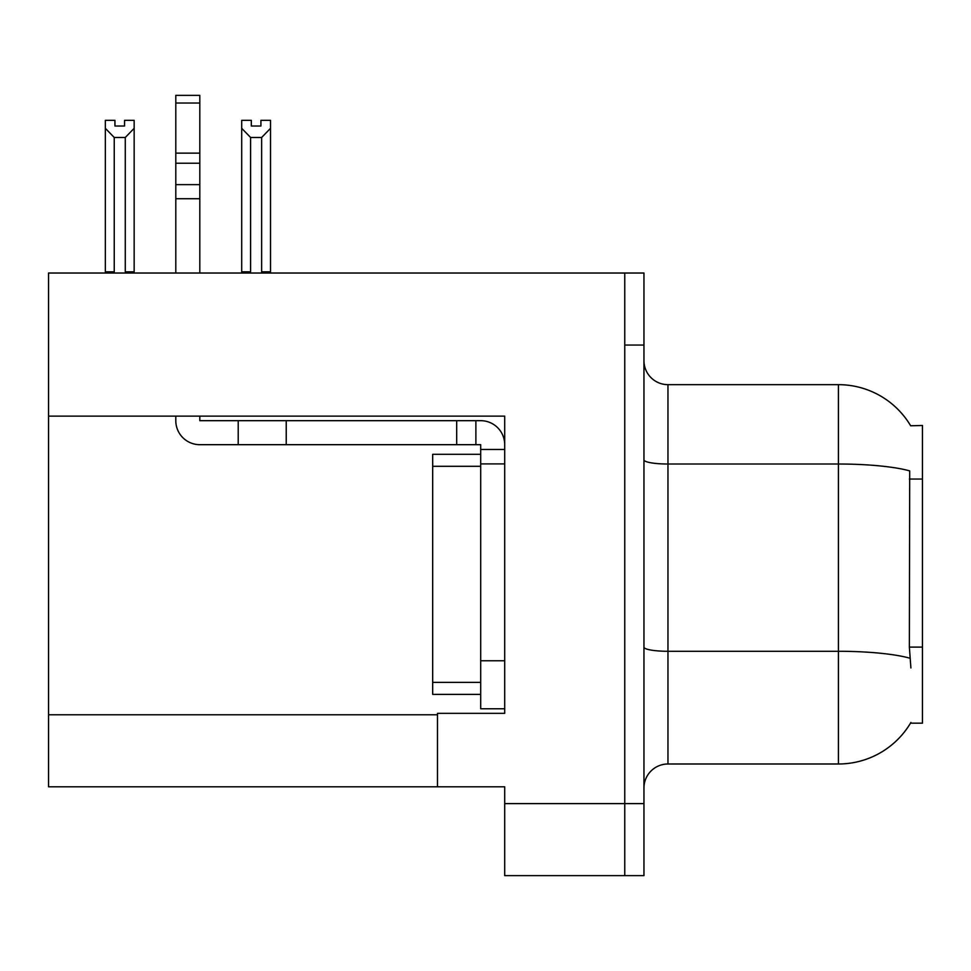 <?xml version="1.0" encoding="UTF-8"?>
<svg xmlns="http://www.w3.org/2000/svg" width="971" height="971" viewBox="0 0 971 971"><rect width="100%" height="100%" fill="white"/><g stroke="black" fill="none" stroke-linecap="round" stroke-linejoin="round"><path stroke-width="1.46" d="M48.55 416.122L504.702 416.122L504.702 660.765L480.694 660.765L480.694 708.781L504.702 708.781L504.702 660.765L504.702 713.333L437.484 713.333L437.484 786.801L48.55 786.801L48.55 273.033L624.754 273.033L624.754 875.636L504.702 875.636L504.702 803.612L624.754 803.612L624.754 875.636L643.955 875.636L643.955 803.612L624.754 803.612L624.754 345.057L643.955 345.057L643.955 803.612M437.484 786.801L504.702 786.801L504.702 803.612M910.664 425.784A84.028 84.028 0 0 0 838.422 384.662A84.028 84.028 0 0 1 910.664 425.784L922.45 425.48L922.45 723.177L910.482 723.177L910.907 722.46A84.028 84.028 0 0 1 838.422 763.995A84.028 84.028 0 0 0 910.482 723.177M643.955 788.003A24.008 24.008 0 0 1 667.963 763.995L838.422 763.995L838.422 384.662A84.028 84.028 0 0 1 910.482 425.48A84.028 84.028 0 0 0 838.422 384.662L667.963 384.662A24.008 24.008 0 0 1 643.955 360.654A24.008 24.008 0 0 0 667.963 384.662L667.963 763.995M910.907 667.963L909.366 647.099L909.706 470.886A84.028 14.589 180 0 0 838.422 464.017L667.963 464.017A24.008 4.163 -0 0 1 643.955 459.853M624.754 273.033L643.955 273.033L643.955 345.057M262.813 273.033L261.636 271.831L261.636 137.481L250.603 137.481L241.706 128.318L241.706 120.331L251.319 120.331L251.319 126.024L260.92 126.024L251.319 126.024M260.92 126.024L260.92 120.331L270.521 120.331L270.521 128.318L261.636 137.481M261.636 271.831L270.521 271.831L270.521 273.033L270.521 128.318M250.603 137.481L250.603 271.831L249.413 273.033M250.603 271.831L241.706 271.831L241.706 128.318L241.706 273.033M124.555 126.024L114.942 126.024L124.555 126.024L124.555 120.331L134.156 120.331L134.156 128.318L125.271 137.481L114.238 137.481L114.238 271.831L105.341 271.831L105.341 128.318L114.238 137.481M105.341 128.318L105.341 120.331L114.942 120.331L114.942 126.024M114.238 271.831L113.049 273.033M134.156 128.318L134.156 271.831L125.271 271.831L125.271 137.481M126.448 273.033L125.271 271.831M134.156 271.831L134.156 273.033M241.706 128.318L241.706 271.831M175.8 416.122L175.8 420.674A24.008 24.008 0 0 0 199.808 444.682L238.211 444.682L238.211 420.674L480.694 420.674A24.008 24.008 0 0 1 504.702 444.694M504.702 449.488L480.694 449.488L480.694 444.682L475.887 444.682L475.887 420.674M504.702 463.895L480.694 463.895L480.694 449.488M480.694 660.765L480.694 454.294L432.678 454.294L432.678 694.374L480.694 694.374M480.694 708.781L504.702 708.781M238.211 444.682L456.686 444.682L456.686 420.674M475.887 444.682L456.686 444.682M199.808 416.122L199.808 420.674L238.211 420.674M175.8 273.033L175.8 198.715L199.808 198.715L199.808 273.033M199.808 103.035L175.8 103.035L175.8 95.364L199.808 95.364L199.808 198.715M175.8 198.715L175.8 184.636L199.808 184.636M199.808 163.237L175.8 163.237L175.8 103.035M175.8 163.237L175.8 184.636M199.808 153.139L175.8 153.139M48.55 714.777L437.484 714.777M922.45 479.043L909.366 479.043M922.45 647.099L909.366 647.099M909.973 658.229A84.028 14.589 180 0 0 838.422 651.286L667.963 651.286A24.008 4.163 0 0 1 643.955 647.123M286.227 444.682L286.227 420.674M432.678 682.37L480.694 682.37M432.678 466.298L480.694 466.298"/></g></svg>
